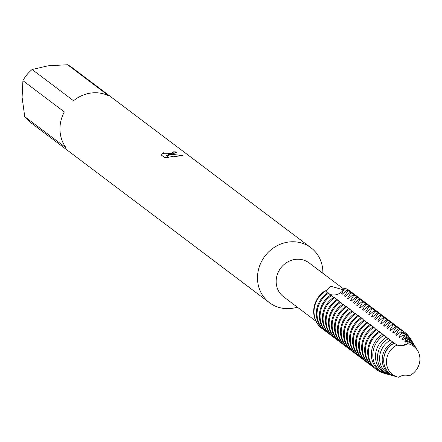 <?xml version="1.0" encoding="UTF-8"?>
<svg xmlns="http://www.w3.org/2000/svg" width="442" height="442" viewBox="0 0 442 442"><rect width="100%" height="100%" fill="white"/><g stroke="black" fill="none" stroke-linecap="round" stroke-linejoin="round"><path stroke-width="0.66" d="M397.8 377.048A17.625 16.21 127 0 1 386.452 362.186A17.625 16.21 127 0 1 397.12 345.031A17.625 16.21 127 0 0 386.468 362.694A17.625 16.21 127 0 0 398.756 377.269A11.768 10.823 -53 0 1 409.248 375.855A17.625 16.21 127 0 0 419.9 358.197A17.625 16.21 127 0 0 407.612 343.616A11.768 10.823 -53 0 1 397.12 345.031L402.187 345.467L407.612 343.616L402.187 345.467L397.12 345.025L394.242 343.147A18.531 17.045 127 0 0 383.717 361.379A18.531 17.045 127 0 0 395.634 376.474L397.8 377.048A17.625 16.21 127 0 0 398.756 377.269L398.761 377.264M343.699 289.007L309.068 262.885A21.205 19.503 127 0 0 295.262 259.388A21.205 19.503 127 0 0 277.167 274.968A21.205 19.503 127 0 0 283.526 296.748L315.853 321.13M325.715 291.018L330.787 286.189L342.97 289.742L344.467 288.062A11.768 10.823 -53 0 1 329.406 294.09A11.768 10.823 127 0 0 344.467 288.062L344.821 288.333A23.409 21.531 -53 0 1 350.357 291.272A23.409 21.531 -53 0 1 351.478 292.184M322.87 273.294A34.426 31.664 127 0 0 310.914 247.724A34.426 31.664 127 0 0 288.504 242.045A34.426 31.664 127 0 0 259.128 267.338A34.426 31.664 127 0 0 269.454 302.687A34.426 31.664 127 0 0 291.864 308.367A34.426 31.664 127 0 0 297.328 307.157M168.877 157.363L164.877 157.706L161.048 154.822L163.407 152.733L163.612 153.407L164.557 153.744L167.916 153.706L170.811 153.263L173.176 152.38L172.971 151.833A34.426 31.664 -53 0 1 176.087 151.926L176.513 152.496L171.839 154.043L167.96 154.65L172.303 154.385L182.513 155.49L173.187 156.794L165.772 155.026L168.877 157.369M32.122 69.499L48.112 65.814L67.554 64.731L108.959 95.964A34.426 31.664 127 0 0 90.975 93.041A34.426 31.664 127 0 0 73.527 100.732L32.122 69.499A34.426 31.664 127 0 0 22.912 80.665L64.317 111.898A34.426 31.664 127 0 0 66.14 147.882L24.735 116.649A34.426 31.664 127 0 0 30.52 122.451L269.454 302.687M173.203 152.33L172.712 152.993L171.518 153.374L167.932 153.976L164.573 154.009L163.623 153.672L163.385 153.114M163.363 153.037L161.175 154.921M176.491 152.628L176.098 152.197A34.15 31.41 127 0 0 173.203 152.098M181.949 155.639L175.982 154.772L167.96 154.65M168.579 157.402L165.772 155.026M350.174 291.14A23.409 21.531 127 0 0 344.467 288.062A23.409 21.531 127 0 1 349.998 291.002A23.409 21.531 127 0 1 350.174 291.14M325.279 290.648A23.409 21.531 127 0 0 321.986 328.511A23.409 21.531 127 0 1 321.804 328.378A23.409 21.531 127 0 1 325.279 290.648L327.516 292.93M310.914 247.724L71.98 67.488A34.426 31.664 127 0 0 67.554 64.731M24.735 116.649L22.1 97.356L22.912 80.665M330.776 295.052L329.892 294.604M323.345 329.472A23.409 21.531 -53 0 1 322.163 328.649A23.409 21.531 -53 0 1 314.058 312.947A23.409 21.531 -53 0 1 325.632 290.913M327.942 292.654A23.409 21.531 127 0 0 316.362 314.687A23.409 21.531 127 0 0 324.467 330.389L325.179 330.925A23.409 21.531 -53 0 1 317.074 315.223A23.409 21.531 -53 0 1 328.655 293.195L327.942 292.654M333.798 297.328L332.909 296.88M330.539 295.206L328.655 293.19M330.959 294.93A23.409 21.531 127 0 0 319.384 316.964A23.409 21.531 127 0 0 327.489 332.666L328.202 333.202A23.409 21.531 -53 0 1 320.096 317.5A23.409 21.531 -53 0 1 331.671 295.471L330.959 294.93M336.815 299.604L335.931 299.157M333.555 297.488L331.671 295.471M333.981 297.212A23.409 21.531 127 0 0 322.4 319.24A23.409 21.531 127 0 0 330.506 334.942L331.218 335.478A23.409 21.531 -53 0 1 323.113 319.776A23.409 21.531 -53 0 1 334.693 297.748L333.981 297.212M339.837 301.88L338.948 301.433M336.577 299.764L334.693 297.748M336.997 299.488A23.409 21.531 127 0 0 325.423 321.516A23.409 21.531 127 0 0 333.528 337.218L334.24 337.754A23.409 21.531 -53 0 1 326.135 322.058A23.409 21.531 -53 0 1 337.71 300.024L336.997 299.488M342.854 304.157L341.97 303.715M339.594 302.041L337.71 300.024M340.02 301.764A23.409 21.531 127 0 0 328.439 323.793A23.409 21.531 127 0 0 336.544 339.495L337.257 340.036A23.409 21.531 -53 0 1 329.152 324.334A23.409 21.531 -53 0 1 340.727 302.3L340.02 301.764M345.871 306.439L344.987 305.991M342.611 304.317L340.732 302.3M343.036 304.041A23.409 21.531 127 0 0 331.461 326.074A23.409 21.531 127 0 0 339.561 341.771L340.274 342.312A23.409 21.531 -53 0 1 332.174 326.61A23.409 21.531 -53 0 1 343.749 304.577L343.036 304.041M348.893 308.715L348.009 308.267M345.633 306.593L343.749 304.577M346.053 306.317A23.409 21.531 127 0 0 334.478 328.351A23.409 21.531 127 0 0 342.583 344.053L343.296 344.589A23.409 21.531 -53 0 1 335.191 328.887A23.409 21.531 -53 0 1 346.766 306.858L346.053 306.317M351.909 310.991L351.025 310.544M348.65 308.87L346.771 306.858M349.075 308.599A23.409 21.531 127 0 0 337.495 330.627A23.409 21.531 127 0 0 345.6 346.329L346.313 346.865A23.409 21.531 -53 0 1 338.207 331.163A23.409 21.531 -53 0 1 349.788 309.135L349.075 308.599M354.932 313.267L354.042 312.82M351.672 311.151L349.788 309.135M352.092 310.875A23.409 21.531 127 0 0 340.517 332.903A23.409 21.531 127 0 0 348.622 348.605L349.335 349.141A23.409 21.531 -53 0 1 341.23 333.439A23.409 21.531 -53 0 1 352.804 311.411L352.092 310.875M357.948 315.544L357.064 315.102M354.688 313.428L352.804 311.411M355.114 313.151A23.409 21.531 127 0 0 343.533 335.18A23.409 21.531 127 0 0 351.639 350.882L352.351 351.423A23.409 21.531 -53 0 1 344.246 335.721A23.409 21.531 -53 0 1 355.827 313.687L355.114 313.151M360.97 317.826L360.081 317.378M357.711 315.704L355.827 313.687M358.131 315.428A23.409 21.531 127 0 0 346.556 337.461A23.409 21.531 127 0 0 354.661 353.158L355.374 353.699A23.409 21.531 -53 0 1 347.268 337.997A23.409 21.531 -53 0 1 358.843 315.964L358.131 315.428M363.987 320.102L363.103 319.654M360.727 317.98L358.843 315.964M361.153 317.704A23.409 21.531 127 0 0 349.572 339.738A23.409 21.531 127 0 0 357.677 355.44L358.39 355.976A23.409 21.531 -53 0 1 350.285 340.274A23.409 21.531 -53 0 1 361.86 318.246L361.153 317.704M367.004 322.378L366.12 321.931M363.744 320.257L361.865 318.246M364.169 319.986A23.409 21.531 127 0 0 352.594 342.014A23.409 21.531 127 0 0 360.694 357.716L361.407 358.252A23.409 21.531 -53 0 1 353.307 342.55A23.409 21.531 -53 0 1 364.882 320.522L364.169 319.986M370.026 324.655L369.142 324.207M366.766 322.538L364.882 320.522M367.186 322.262A23.409 21.531 127 0 0 355.611 344.29A23.409 21.531 127 0 0 363.716 359.992L364.429 360.528A23.409 21.531 -53 0 1 356.324 344.826A23.409 21.531 -53 0 1 367.899 322.798L367.186 322.262M373.042 326.931L372.158 326.489M369.783 324.815L367.904 322.798M370.208 324.538A23.409 21.531 127 0 0 358.628 346.567A23.409 21.531 127 0 0 366.733 362.269L367.446 362.805A23.409 21.531 -53 0 1 359.34 347.108A23.409 21.531 -53 0 1 370.921 325.074L370.208 324.538M376.065 329.213L375.175 328.765M372.805 327.091L370.921 325.074M373.225 326.815A23.409 21.531 127 0 0 361.65 348.849A23.409 21.531 127 0 0 369.755 364.545L370.468 365.086A23.409 21.531 -53 0 1 362.363 349.384A23.409 21.531 -53 0 1 373.938 327.351L373.225 326.815M379.081 331.489L378.197 331.041M375.822 329.367L373.938 327.351M376.247 329.091A23.409 21.531 127 0 0 364.667 351.125A23.409 21.531 127 0 0 372.772 366.827L373.484 367.363A23.409 21.531 -53 0 1 365.379 351.661A23.409 21.531 -53 0 1 376.96 329.633L376.247 329.091M382.789 334.312L382.319 333.859A17.625 16.21 127 0 0 382.059 333.986M382.319 333.859L381.214 333.318M378.844 331.644L376.96 329.627M379.264 331.373A23.409 21.531 127 0 0 367.689 353.401A23.409 21.531 127 0 0 375.794 369.103L376.507 369.639A23.409 21.531 -53 0 1 368.401 353.937A23.409 21.531 -53 0 1 379.976 331.909L379.264 331.373M381.722 333.798L382.551 334.213M384.739 336.08L386.048 336.677L385.336 336.135A17.625 16.21 127 0 0 385.081 336.263M385.336 336.135L384.236 335.594M382.358 334.34L379.976 331.909M386.28 337.279L382.623 334.169A22.597 20.785 127 0 0 371.363 355.49A22.597 20.785 127 0 0 384.617 373.518L386.065 373.645M387.557 338.229L389.065 338.953L388.352 338.417A17.625 16.21 127 0 0 388.098 338.539M388.352 338.417L386.673 337.533M385.872 373.855A22.122 20.349 -53 0 1 372.816 356.186A22.122 20.349 -53 0 1 383.916 335.268M394.242 343.147L386.325 337.252A21.244 19.542 127 0 0 375.479 357.456A21.244 19.542 127 0 0 388.209 374.484L390.175 374.871M390.048 374.982A20.57 18.923 -53 0 1 377.518 358.423A20.57 18.923 -53 0 1 388.214 338.743M390.181 340.246A19.884 18.293 127 0 0 379.601 359.418A19.884 18.293 127 0 0 391.966 375.501L394.513 376.136M342.661 294.013A17.625 16.21 127 0 0 341.484 293.737L342.196 294.273L347.13 290.074L347.843 290.609A23.409 21.531 -53 0 1 353.373 293.549A23.409 21.531 -53 0 1 354.495 294.46M353.373 293.549L352.661 293.013A23.409 21.531 127 0 0 347.13 290.074M347.843 290.609L344.506 296.013L345.219 296.549L350.147 292.35L350.86 292.891A23.409 21.531 -53 0 1 356.396 295.825A23.409 21.531 -53 0 1 357.517 296.737M345.677 296.289A17.625 16.21 127 0 0 344.506 296.013M344.821 288.333L341.484 293.737M356.396 295.825L355.683 295.289A23.409 21.531 127 0 0 350.147 292.35M350.86 292.886L347.522 298.289L348.235 298.825L353.169 294.626L353.882 295.168A23.409 21.531 -53 0 1 359.412 298.101A23.409 21.531 -53 0 1 360.534 299.013M348.699 298.571A17.625 16.21 127 0 0 347.522 298.289M359.412 298.101L358.7 297.565A23.409 21.531 127 0 0 353.169 294.626M353.876 295.168L350.539 300.566L351.252 301.101L356.186 296.908L356.898 297.444A23.409 21.531 -53 0 1 362.429 300.383A23.409 21.531 -53 0 1 363.551 301.295M351.716 300.847A17.625 16.21 127 0 0 350.545 300.566M362.429 300.383L361.722 299.842A23.409 21.531 127 0 0 356.186 296.908M356.898 297.444L353.561 302.842L354.274 303.383L359.202 299.184L359.921 299.72A23.409 21.531 -53 0 1 365.451 302.659A23.409 21.531 -53 0 1 366.573 303.571M354.733 303.124A17.625 16.21 127 0 0 353.561 302.842M365.451 302.659L364.738 302.118A23.409 21.531 127 0 0 359.208 299.184M359.915 299.72L356.578 305.118L357.291 305.66L362.225 301.461L362.937 301.997A23.409 21.531 -53 0 1 368.468 304.936A23.409 21.531 -53 0 1 369.589 305.847M357.755 305.4A17.625 16.21 127 0 0 356.578 305.124M368.468 304.936L367.755 304.4A23.409 21.531 127 0 0 362.225 301.461M362.937 301.997L359.6 307.4L360.313 307.936L365.241 303.737L365.954 304.273A23.409 21.531 -53 0 1 371.49 307.212A23.409 21.531 -53 0 1 372.612 308.124M360.771 307.676A17.625 16.21 127 0 0 359.6 307.4M371.49 307.212L370.777 306.676A23.409 21.531 127 0 0 365.241 303.737M365.954 304.273L362.617 309.676L363.33 310.212L368.263 306.013L368.976 306.555A23.409 21.531 -53 0 1 374.507 309.488A23.409 21.531 -53 0 1 375.628 310.4M363.794 309.958A17.625 16.21 127 0 0 362.617 309.676M374.507 309.488L373.794 308.952A23.409 21.531 127 0 0 368.263 306.013M368.976 306.555L365.639 311.953L366.352 312.488L371.28 308.289L371.993 308.831A23.409 21.531 -53 0 1 377.529 311.765A23.409 21.531 -53 0 1 378.65 312.682M366.81 312.234A17.625 16.21 127 0 0 365.639 311.953M377.529 311.765L376.816 311.229A23.409 21.531 127 0 0 371.28 308.295M371.993 308.831L368.656 314.229L369.368 314.77L374.302 310.571L375.015 311.107A23.409 21.531 -53 0 1 380.545 314.047A23.409 21.531 -53 0 1 381.667 314.958M369.832 314.511A17.625 16.21 127 0 0 368.656 314.229M380.545 314.047L379.833 313.505A23.409 21.531 127 0 0 374.302 310.571M375.015 311.107L371.672 316.505L372.391 317.047L377.319 312.848L378.032 313.384A23.409 21.531 -53 0 1 383.568 316.323A23.409 21.531 -53 0 1 384.684 317.234M372.849 316.787A17.625 16.21 127 0 0 371.678 316.511M383.568 316.323L382.855 315.787A23.409 21.531 127 0 0 377.319 312.848M378.032 313.384L374.694 318.787L375.407 319.323L380.335 315.124L381.054 315.66A23.409 21.531 -53 0 1 386.584 318.599A23.409 21.531 -53 0 1 387.706 319.511M375.871 319.063A17.625 16.21 127 0 0 374.694 318.787M386.584 318.599L385.872 318.063A23.409 21.531 127 0 0 380.341 315.124M381.048 315.66L377.711 321.063L378.424 321.599L383.358 317.4L384.07 317.942A23.409 21.531 -53 0 1 389.601 320.875A23.409 21.531 -53 0 1 390.722 321.787M378.888 321.345A17.625 16.21 127 0 0 377.711 321.063M389.601 320.875L388.888 320.339A23.409 21.531 127 0 0 383.358 317.4M384.07 317.942L380.733 323.34L381.446 323.876L386.374 319.677L387.087 320.218A23.409 21.531 -53 0 1 392.623 323.152A23.409 21.531 -53 0 1 393.745 324.069M381.905 323.621A17.625 16.21 127 0 0 380.733 323.34M392.623 323.152L391.91 322.616A23.409 21.531 127 0 0 386.374 319.682M387.087 320.218L383.75 325.616L384.463 326.157M384.927 325.898A17.625 16.21 127 0 0 383.75 325.616M384.463 326.152L389.396 321.958L390.109 322.494A23.409 21.531 -53 0 1 395.64 325.434A23.409 21.531 -53 0 1 396.761 326.345M395.64 325.434L394.927 324.892A23.409 21.531 127 0 0 389.396 321.958M390.109 322.494L386.772 327.892L387.485 328.434L392.413 324.235L393.126 324.771A23.409 21.531 -53 0 1 398.662 327.71A23.409 21.531 -53 0 1 399.783 328.621M387.943 328.174A17.625 16.21 127 0 0 386.772 327.892M398.662 327.71L397.949 327.174A23.409 21.531 127 0 0 392.413 324.235M393.126 324.771L389.789 330.174L390.501 330.71L395.435 326.511L396.148 327.047A23.409 21.531 -53 0 1 401.679 329.986A23.409 21.531 -53 0 1 402.8 330.898M390.966 330.45A17.625 16.21 127 0 0 389.789 330.174M401.679 329.986L400.966 329.45A23.409 21.531 127 0 0 395.435 326.511M396.148 327.047L392.811 332.45L393.524 332.986L398.452 328.787L399.165 329.329A23.409 21.531 -53 0 1 404.701 332.262A23.409 21.531 -53 0 1 409.579 337.583M393.982 332.732A17.625 16.21 127 0 0 392.811 332.45M404.701 332.262L403.988 331.727A23.409 21.531 127 0 0 398.452 328.787M399.165 329.323L395.828 334.727L396.54 335.263L400.977 331.699L401.728 332.87A22.122 20.349 -53 0 1 411.983 341.141A22.122 20.349 -53 0 1 412.513 342.102M397.004 335.008A17.625 16.21 127 0 0 395.828 334.727M411.983 341.141L411.375 340.119A22.597 20.785 127 0 0 400.977 331.699M401.723 332.87L398.844 337.003L399.557 337.539L403.049 335.003L404.016 336.622A20.57 18.923 -53 0 1 413.939 344.434A20.57 18.923 -53 0 1 414.358 345.18M400.021 337.285A17.625 16.21 127 0 0 398.844 337.003M413.939 344.434L413.088 343.003A21.244 19.542 127 0 0 403.049 335.003M404.01 336.616L401.866 339.279L402.579 339.821L404.955 338.257L406.06 340.312A19.023 17.498 -53 0 1 415.9 347.727A19.023 17.498 -53 0 1 416.204 348.263M403.038 339.561A17.625 16.21 127 0 0 401.866 339.279M415.9 347.727L414.806 345.893A19.884 18.293 127 0 0 404.955 338.257M394.391 342.97A17.625 16.21 127 0 0 383.717 359.512M394.397 376.148L394.452 376.164A19.023 17.498 -53 0 1 394.452 376.164A19.023 17.498 -53 0 1 382.219 360.666A19.023 17.498 -53 0 1 392.739 342.102M406.06 340.312L404.883 341.561L405.596 342.097L406.651 341.478L407.612 343.616A17.625 16.21 127 0 1 417.673 350.705L416.524 348.777A18.531 17.045 127 0 0 406.651 341.478M406.06 341.837A17.625 16.21 127 0 0 404.883 341.561M409.215 375.844L409.248 375.86A17.625 16.21 127 0 0 417.673 350.705M376.507 369.639A23.409 21.531 -53 0 0 382.037 372.578L382.115 372.473M374.672 368.192A23.409 21.531 -53 0 1 373.484 367.363M371.65 365.915A23.409 21.531 -53 0 1 370.468 365.086M368.634 363.633A23.409 21.531 -53 0 1 367.446 362.805M365.611 361.357A23.409 21.531 -53 0 1 364.429 360.528M362.595 359.081A23.409 21.531 -53 0 1 361.407 358.252M359.573 356.804A23.409 21.531 -53 0 1 358.39 355.976M356.556 354.528A23.409 21.531 -53 0 1 355.374 353.699M353.539 352.246A23.409 21.531 -53 0 1 352.351 351.423M350.517 349.97A23.409 21.531 -53 0 1 349.335 349.141M347.5 347.694A23.409 21.531 -53 0 1 346.313 346.865M344.478 345.417A23.409 21.531 -53 0 1 343.296 344.589M341.462 343.141A23.409 21.531 -53 0 1 340.274 342.312M338.439 340.859A23.409 21.531 -53 0 1 337.257 340.036M335.423 338.583A23.409 21.531 -53 0 1 334.24 337.754M332.406 336.307A23.409 21.531 -53 0 1 331.218 335.478M329.384 334.03A23.409 21.531 -53 0 1 328.202 333.202M326.367 331.754A23.409 21.531 -53 0 1 325.179 330.925M350.357 291.272L349.998 291.002M322.163 328.649L321.804 328.378"/></g></svg>
